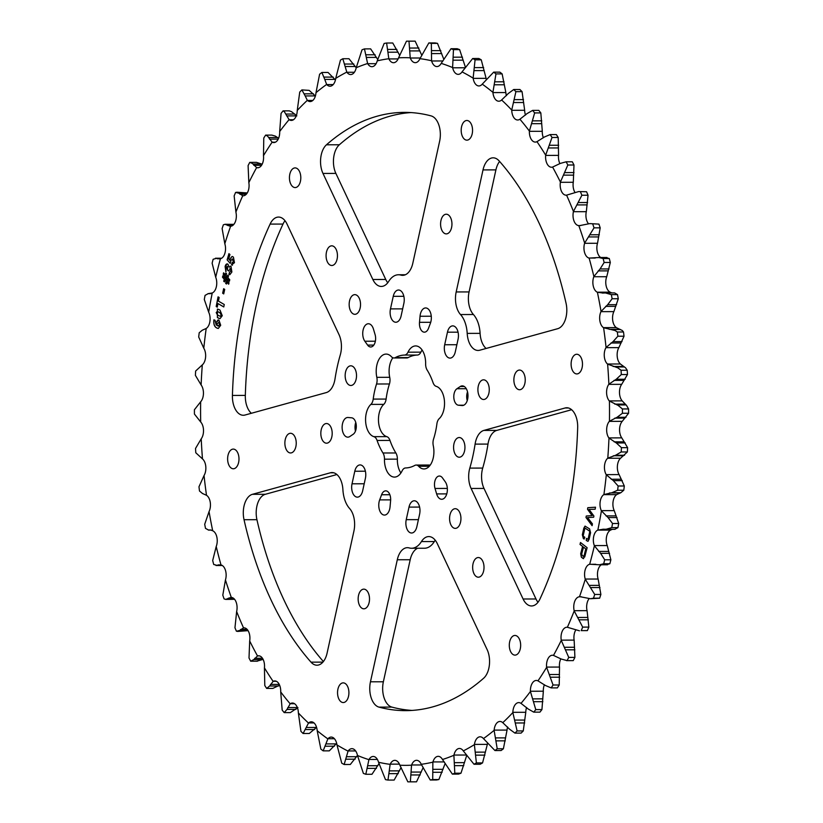 <?xml version="1.0" encoding="UTF-8"?>
<svg xmlns="http://www.w3.org/2000/svg" width="823" height="823" viewBox="0 0 823 823"><rect width="100%" height="100%" fill="white"/><g stroke="black" fill="none" stroke-linecap="round" stroke-linejoin="round"><path stroke-width="1.23" d="M326.464 144.797A299.13 172.851 -90.1 0 1 404.494 112.381A299.13 172.851 -90.1 0 1 431.118 115.899A18.816 10.874 89.9 0 1 433.34 116.917A18.816 10.874 89.9 0 1 439.636 141.217L412.807 263.257A18.816 10.874 89.9 0 1 402.684 275.345A18.816 10.874 89.9 0 1 400.894 275.098A25.091 14.495 -90.1 0 0 398.507 274.759A25.091 14.495 -90.1 0 0 388.682 281.435A18.816 10.874 -90.1 0 1 381.306 286.445A18.816 10.874 -90.1 0 1 372.85 279.491L322.976 173.427A18.816 10.874 89.9 0 1 326.464 144.797L339.364 144.766A18.816 10.874 -90.1 0 0 335.877 173.406L322.976 173.427M285.005 220.718A18.816 10.874 -90.1 0 0 282.999 224.072L270.098 224.093A18.816 10.874 89.9 0 1 278.555 217.066A18.816 10.874 89.9 0 1 282.454 218.311A18.816 10.874 89.9 0 1 287.011 224.021L338.994 334.57A18.816 10.874 89.9 0 1 340.28 354.919A125.446 72.496 -90.1 0 0 335.012 378.909A18.816 10.874 89.9 0 1 326.237 392.602L245.017 415.029A18.816 10.874 89.9 0 1 243.32 415.265A18.816 10.874 89.9 0 1 232.425 395.441L245.326 395.41A18.816 10.874 -90.1 0 0 251.365 413.28M483.008 169.908A18.816 10.874 89.9 0 1 493.131 157.821A18.816 10.874 89.9 0 1 497.041 159.065A18.816 10.874 89.9 0 1 499.088 160.866A299.13 172.851 -90.1 0 1 566.07 303.317A18.816 10.874 89.9 0 1 557.675 328.706L479.758 350.217A18.816 10.874 89.9 0 1 478.06 350.454A18.816 10.874 89.9 0 1 467.197 333.387A25.091 14.495 -90.1 0 0 460.52 314.551A18.816 10.874 89.9 0 1 456.179 291.949L483.008 169.908L495.909 169.888A18.816 10.874 -90.1 0 1 499.602 161.452M469.82 468.102L482.72 468.081A18.816 10.874 -90.1 0 0 484.006 488.43L471.106 488.451A18.816 10.874 89.9 0 1 469.82 468.102A125.446 72.496 -90.1 0 0 475.097 444.111A18.816 10.874 89.9 0 1 483.862 430.419L565.082 407.992A18.816 10.874 89.9 0 1 566.78 407.755A18.816 10.874 89.9 0 1 570.678 409A18.816 10.874 89.9 0 1 577.674 427.59A299.13 172.851 -90.1 0 1 540.001 598.928A18.816 10.874 89.9 0 1 531.545 605.965A18.816 10.874 89.9 0 1 523.089 599L535.989 598.979A18.816 10.874 -90.1 0 0 537.995 602.282M516.998 636.107A9.835 5.679 89.9 0 1 520.568 647.073A9.835 5.679 89.9 0 1 514.992 655.118A9.835 5.679 89.9 0 1 512.955 654.47A9.835 5.679 89.9 0 1 509.386 643.504A9.835 5.679 89.9 0 1 514.961 635.449A9.835 5.679 89.9 0 1 516.998 636.107M345.249 683.522A9.835 5.679 89.9 0 1 348.818 694.489A9.835 5.679 89.9 0 1 343.242 702.544A9.835 5.679 89.9 0 1 341.206 701.896A9.835 5.679 89.9 0 1 337.636 690.929A9.835 5.679 89.9 0 1 343.212 682.874A9.835 5.679 89.9 0 1 345.249 683.522M365.854 589.793A9.835 5.679 89.9 0 1 369.424 600.759A9.835 5.679 89.9 0 1 363.848 608.814A9.835 5.679 89.9 0 1 361.811 608.156A9.835 5.679 89.9 0 1 358.242 597.189A9.835 5.679 89.9 0 1 363.817 589.145A9.835 5.679 89.9 0 1 365.854 589.793M235.316 449.749A9.835 5.679 89.9 0 1 238.896 460.715A9.835 5.679 89.9 0 1 233.321 468.771A9.835 5.679 89.9 0 1 231.284 468.112A9.835 5.679 89.9 0 1 227.714 457.146A9.835 5.679 89.9 0 1 233.279 449.101A9.835 5.679 89.9 0 1 235.316 449.749M333.747 472.793L330.342 472.803A18.816 10.874 89.9 0 1 332.05 472.567A18.816 10.874 89.9 0 1 335.949 473.811A18.816 10.874 89.9 0 1 342.903 489.644A25.091 14.495 89.9 0 0 349.58 508.48A18.816 10.874 89.9 0 1 353.921 531.072L327.091 653.112A18.816 10.874 89.9 0 1 316.968 665.21A18.816 10.874 89.9 0 1 311.012 662.155A299.13 172.851 89.9 0 1 244.03 519.704A18.816 10.874 89.9 0 1 252.424 494.314L265.325 494.294A18.816 10.874 -90.1 0 0 256.93 519.683L244.03 519.704M378.981 707.122A299.13 172.851 89.9 0 0 405.605 710.64A299.13 172.851 89.9 0 0 483.636 678.234A18.816 10.874 89.9 0 0 487.123 649.594L437.25 543.53A18.816 10.874 -90.1 0 0 432.692 537.82A18.816 10.874 -90.1 0 0 428.793 536.575A18.816 10.874 -90.1 0 0 421.417 541.585A25.091 14.495 89.9 0 1 411.593 548.262A25.091 14.495 89.9 0 1 409.206 547.933A18.816 10.874 89.9 0 0 407.416 547.676A18.816 10.874 89.9 0 0 397.293 559.763L370.463 681.804L383.364 681.783A18.816 10.874 -90.1 0 0 391.882 707.101L378.981 707.122A18.816 10.874 89.9 0 1 370.463 681.804M435.244 540.227A18.816 10.874 -90.1 0 0 434.318 541.565A25.091 14.495 89.9 0 1 424.493 548.241L411.593 548.262M480.354 558.179A9.835 5.679 89.9 0 1 483.924 569.146A9.835 5.679 89.9 0 1 478.348 577.201A9.835 5.679 89.9 0 1 476.311 576.553A9.835 5.679 89.9 0 1 472.741 565.576A9.835 5.679 89.9 0 1 478.317 557.531A9.835 5.679 89.9 0 1 480.354 558.179M292.566 433.937A9.835 5.679 89.9 0 1 296.146 444.904A9.835 5.679 89.9 0 1 290.57 452.959A9.835 5.679 89.9 0 1 288.534 452.311A9.835 5.679 89.9 0 1 284.964 441.344A9.835 5.679 89.9 0 1 290.529 433.289A9.835 5.679 89.9 0 1 292.566 433.937M574.783 373.282A9.835 5.679 -90.1 0 0 576.82 373.93A9.835 5.679 -90.1 0 0 582.396 365.875A9.835 5.679 -90.1 0 0 578.816 354.908A9.835 5.679 -90.1 0 0 576.779 354.26A9.835 5.679 -90.1 0 0 571.203 362.315A9.835 5.679 -90.1 0 0 574.783 373.282M464.851 139.499A9.835 5.679 -90.1 0 0 466.898 140.157A9.835 5.679 -90.1 0 0 472.464 132.102A9.835 5.679 -90.1 0 0 468.894 121.135A9.835 5.679 -90.1 0 0 466.857 120.487A9.835 5.679 -90.1 0 0 461.281 128.532A9.835 5.679 -90.1 0 0 464.851 139.499M444.245 233.238A9.835 5.679 -90.1 0 0 446.282 233.886A9.835 5.679 -90.1 0 0 451.858 225.831A9.835 5.679 -90.1 0 0 448.288 214.865A9.835 5.679 -90.1 0 0 446.251 214.217A9.835 5.679 -90.1 0 0 440.675 222.272A9.835 5.679 -90.1 0 0 444.245 233.238M293.111 186.924A9.835 5.679 -90.1 0 0 295.148 187.572A9.835 5.679 -90.1 0 0 300.714 179.517A9.835 5.679 -90.1 0 0 297.144 168.55A9.835 5.679 -90.1 0 0 295.107 167.902A9.835 5.679 -90.1 0 0 289.531 175.957A9.835 5.679 -90.1 0 0 293.111 186.924M517.533 389.084A9.835 5.679 -90.1 0 0 519.57 389.732A9.835 5.679 -90.1 0 0 525.146 381.677A9.835 5.679 -90.1 0 0 521.566 370.71A9.835 5.679 -90.1 0 0 519.529 370.062A9.835 5.679 -90.1 0 0 513.964 378.117A9.835 5.679 -90.1 0 0 517.533 389.084M329.745 264.852A9.835 5.679 -90.1 0 0 331.782 265.5A9.835 5.679 -90.1 0 0 337.358 257.445A9.835 5.679 -90.1 0 0 333.788 246.478A9.835 5.679 -90.1 0 0 331.751 245.83A9.835 5.679 -90.1 0 0 326.175 253.875A9.835 5.679 -90.1 0 0 329.745 264.852M395.287 357.614A56.448 32.622 -90.1 0 1 404.505 355.063A7.983 4.609 -90.1 0 0 407.992 352.182A17.252 9.969 -90.1 0 1 415.646 345.927A17.252 9.969 -90.1 0 1 425.635 363.859A7.983 4.609 -90.1 0 0 427.127 370.031A56.448 32.622 -90.1 0 1 433.021 382.582A7.983 4.609 -90.1 0 0 435.336 385.946A7.983 4.609 -90.1 0 0 436.221 386.357A17.252 9.969 -90.1 0 1 444.41 400.647A17.252 9.969 -90.1 0 1 439.235 418.629A7.983 4.609 -90.1 0 0 436.89 423.927A56.448 32.622 -90.1 0 1 433.567 439.029A7.983 4.609 -90.1 0 0 433.279 445.685A17.252 9.969 -90.1 0 1 423.979 468.945A17.252 9.969 -90.1 0 1 420.399 467.803A17.252 9.969 -90.1 0 1 418.65 466.281A7.983 4.609 -90.1 0 0 416.181 465.057A7.983 4.609 -90.1 0 0 414.813 465.417A56.448 32.622 -90.1 0 1 405.595 467.958A7.983 4.609 -90.1 0 0 402.118 470.849A17.252 9.969 -90.1 0 1 394.454 477.093A17.252 9.969 -90.1 0 1 390.884 475.951A17.252 9.969 -90.1 0 1 384.464 459.172A7.983 4.609 -90.1 0 0 382.973 452.989A56.448 32.622 -90.1 0 1 377.078 440.449A7.983 4.609 -90.1 0 0 373.889 436.663A17.252 9.969 -90.1 0 1 371.986 435.768A17.252 9.969 -90.1 0 1 365.587 420.687A17.252 9.969 -90.1 0 1 370.875 404.402A7.983 4.609 -90.1 0 0 373.21 399.093A56.448 32.622 -90.1 0 1 376.533 384.002A7.983 4.609 -90.1 0 0 376.821 377.335A17.252 9.969 -90.1 0 1 386.121 354.085A17.252 9.969 -90.1 0 1 391.46 356.74A7.983 4.609 -90.1 0 0 392.273 357.449A7.983 4.609 -90.1 0 0 393.919 357.974A7.983 4.609 -90.1 0 0 395.287 357.614L408.187 357.583A7.983 4.609 89.9 0 1 406.819 357.943L393.919 357.974M400.894 472.978A17.252 9.969 89.9 0 1 397.365 459.141A7.983 4.609 89.9 0 0 395.873 452.969A56.448 32.622 89.9 0 1 389.979 440.418A7.983 4.609 89.9 0 0 386.779 436.643A17.252 9.969 89.9 0 1 384.886 435.748A17.252 9.969 89.9 0 1 378.477 420.666A17.252 9.969 89.9 0 1 383.765 404.371A7.983 4.609 89.9 0 0 386.11 399.073A56.448 32.622 89.9 0 1 389.433 383.971A7.983 4.609 89.9 0 0 389.721 377.315A17.252 9.969 89.9 0 1 392.869 357.758M324.488 442.548A9.835 5.679 -90.1 0 0 326.525 443.196A9.835 5.679 -90.1 0 0 332.101 435.141A9.835 5.679 -90.1 0 0 328.531 424.174A9.835 5.679 -90.1 0 0 326.494 423.526A9.835 5.679 -90.1 0 0 320.919 431.581A9.835 5.679 -90.1 0 0 324.488 442.548M453.236 527.728A9.835 5.679 -90.1 0 0 455.273 528.376A9.835 5.679 -90.1 0 0 460.849 520.321A9.835 5.679 -90.1 0 0 457.279 509.355A9.835 5.679 -90.1 0 0 455.232 508.707A9.835 5.679 -90.1 0 0 449.667 516.762A9.835 5.679 -90.1 0 0 453.236 527.728M441.159 476.599A8.528 4.928 -90.1 0 0 439.389 476.033A8.528 4.928 -90.1 0 0 435.017 488.451L436.632 493.913A9.835 5.679 89.9 0 0 441.714 499.273A9.835 5.679 89.9 0 0 447.054 492.71A9.835 5.679 89.9 0 0 445.253 481.784L442.496 477.926A8.528 4.928 -90.1 0 0 441.159 476.599M409 507.102A9.835 5.679 89.9 0 1 414.288 500.785A9.835 5.679 89.9 0 1 416.325 501.433A9.835 5.679 89.9 0 1 419.617 514.128L416.86 526.689A9.835 5.679 -90.1 0 1 411.562 533.006A9.835 5.679 -90.1 0 1 406.233 519.663L409 507.102L419.607 507.081M387.479 491.413A8.528 4.928 -90.1 0 0 385.72 490.858A8.528 4.928 -90.1 0 0 381.584 494.746L379.67 499.89A9.835 5.679 89.9 0 0 379.454 509.941A9.835 5.679 89.9 0 0 384.464 515.075A9.835 5.679 89.9 0 0 390.061 506.773L390.606 500.713A8.528 4.928 -90.1 0 0 387.479 491.413M354.785 471.24A9.835 5.679 89.9 0 1 360.083 464.923A9.835 5.679 89.9 0 1 362.12 465.571A9.835 5.679 89.9 0 1 365.412 478.266L362.655 490.827A9.835 5.679 -90.1 0 1 357.357 497.143A9.835 5.679 -90.1 0 1 352.028 483.801L354.785 471.24L365.402 471.219M353.129 418.362A8.528 4.928 -90.1 0 0 351.627 417.806L348.078 417.498A9.835 5.679 89.9 0 0 347.779 417.487A9.835 5.679 89.9 0 0 342.121 427.332A9.835 5.679 89.9 0 0 347.82 437.157A9.835 5.679 89.9 0 0 349.857 436.499L353.16 434.287A8.528 4.928 -90.1 0 0 356.308 426.324A8.528 4.928 -90.1 0 0 353.129 418.362M356.863 295.292A9.835 5.679 89.9 0 1 360.443 306.269A9.835 5.679 89.9 0 1 354.867 314.314A9.835 5.679 89.9 0 1 352.83 313.666A9.835 5.679 89.9 0 1 349.25 302.699A9.835 5.679 89.9 0 1 354.826 294.644A9.835 5.679 89.9 0 1 356.863 295.292M485.611 380.473A9.835 5.679 89.9 0 1 489.181 391.439A9.835 5.679 89.9 0 1 483.605 399.494A9.835 5.679 89.9 0 1 481.568 398.846A9.835 5.679 89.9 0 1 477.998 387.88A9.835 5.679 89.9 0 1 483.574 379.825A9.835 5.679 89.9 0 1 485.611 380.473M420.039 316.258A9.835 5.679 89.9 0 1 425.645 307.946A9.835 5.679 89.9 0 1 427.682 308.594A9.835 5.679 89.9 0 1 430.439 323.13L428.516 328.274A8.528 4.928 89.9 0 1 424.39 332.173A8.528 4.928 89.9 0 1 419.504 322.318L420.039 316.258L431.273 316.227M393.24 296.331A9.835 5.679 89.9 0 1 398.538 290.015A9.835 5.679 89.9 0 1 400.575 290.663A9.835 5.679 89.9 0 1 403.867 303.368L401.11 315.919A9.835 5.679 89.9 0 1 395.812 322.246A9.835 5.679 89.9 0 1 390.483 308.892L393.24 296.331L403.856 296.311M447.455 332.194A9.835 5.679 89.9 0 1 452.743 325.877A9.835 5.679 89.9 0 1 454.78 326.525A9.835 5.679 89.9 0 1 458.072 339.23L455.314 351.781A9.835 5.679 89.9 0 1 450.016 358.108A9.835 5.679 89.9 0 1 444.687 344.755L447.455 332.194L458.061 332.183M460.242 386.532A9.835 5.679 89.9 0 1 462.279 385.874A9.835 5.679 89.9 0 1 464.316 386.522A9.835 5.679 89.9 0 1 467.896 397.488A9.835 5.679 89.9 0 1 462.32 405.544A9.835 5.679 89.9 0 1 462.022 405.523L458.483 405.214A8.528 4.928 89.9 0 1 453.854 398.034A8.528 4.928 89.9 0 1 456.94 388.734L460.242 386.532L464.316 386.522M364.846 341.236A9.835 5.679 89.9 0 1 363.046 330.311A9.835 5.679 89.9 0 1 368.395 323.748A9.835 5.679 89.9 0 1 370.432 324.406A9.835 5.679 89.9 0 1 373.467 329.118L375.082 334.58A8.528 4.928 89.9 0 1 370.71 346.987A8.528 4.928 89.9 0 1 367.614 345.094L364.846 341.236L375.37 341.216M352.861 366.461A9.835 5.679 89.9 0 1 356.431 377.428A9.835 5.679 89.9 0 1 350.865 385.483A9.835 5.679 89.9 0 1 348.818 384.835A9.835 5.679 89.9 0 1 345.249 373.868A9.835 5.679 89.9 0 1 350.824 365.813A9.835 5.679 89.9 0 1 352.861 366.461M461.281 438.186A9.835 5.679 89.9 0 1 464.851 449.163A9.835 5.679 89.9 0 1 459.275 457.207A9.835 5.679 89.9 0 1 457.238 456.559A9.835 5.679 89.9 0 1 453.668 445.593A9.835 5.679 89.9 0 1 459.244 437.538A9.835 5.679 89.9 0 1 461.281 438.186M200.647 401.799L194.413 409.741A370.35 214.011 -90.1 0 0 194.423 414.062L200.689 421.983A353.839 204.464 -90.1 0 1 200.647 401.799A26.285 15.184 -90.1 0 0 200.771 401.665A10.236 5.915 -90.1 0 0 201.244 385.123A26.285 15.184 -90.1 0 0 201.121 384.958A353.839 204.464 -90.1 0 1 202.304 364.877A26.285 15.184 -90.1 0 0 202.437 364.764A10.236 5.915 -90.1 0 0 203.909 348.407A26.285 15.184 -90.1 0 0 203.795 348.222A353.839 204.464 -90.1 0 1 206.192 328.47A26.285 15.184 -90.1 0 0 206.326 328.377A10.236 5.915 -90.1 0 0 208.775 312.38A26.285 15.184 -90.1 0 0 208.682 312.174A353.839 204.464 -90.1 0 1 212.252 292.978A26.285 15.184 -90.1 0 0 212.396 292.906A10.236 5.915 -90.1 0 0 215.791 277.444A26.285 15.184 -90.1 0 0 215.708 277.228A353.839 204.464 -90.1 0 1 220.42 258.772A26.285 15.184 -90.1 0 0 220.564 258.731A10.236 5.915 -90.1 0 0 224.885 243.968A26.285 15.184 -90.1 0 0 224.823 243.742A353.839 204.464 -90.1 0 1 230.615 226.253A26.285 15.184 -90.1 0 0 230.769 226.232A10.236 5.915 -90.1 0 0 235.954 212.334A26.285 15.184 -90.1 0 0 235.903 212.097A353.839 204.464 -90.1 0 1 242.723 195.751A26.285 15.184 -90.1 0 0 242.878 195.771A10.236 5.915 -90.1 0 0 243.186 195.781A10.236 5.915 -90.1 0 0 248.875 182.881A26.285 15.184 -90.1 0 0 248.834 182.634A353.839 204.464 -90.1 0 1 256.611 167.614A26.285 15.184 -90.1 0 0 256.755 167.655A10.236 5.915 -90.1 0 0 257.681 167.789A10.236 5.915 -90.1 0 0 263.504 155.938A26.285 15.184 -90.1 0 0 263.483 155.681A353.839 204.464 -90.1 0 1 272.125 142.163A26.285 15.184 -90.1 0 0 272.269 142.225A10.236 5.915 -90.1 0 0 273.802 142.574A10.236 5.915 -90.1 0 0 279.686 131.793A26.285 15.184 -90.1 0 0 279.676 131.536A353.839 204.464 -90.1 0 1 289.089 119.654A26.285 15.184 -90.1 0 0 289.233 119.747A10.236 5.915 -90.1 0 0 291.352 120.415A10.236 5.915 -90.1 0 0 297.237 110.704A26.285 15.184 -90.1 0 0 297.247 110.447A353.839 204.464 -90.1 0 1 307.329 100.334A26.285 15.184 -90.1 0 0 307.463 100.457A10.236 5.915 -90.1 0 0 310.148 101.568A10.236 5.915 -90.1 0 0 315.97 92.917A26.285 15.184 -90.1 0 0 316.001 92.67A353.839 204.464 -90.1 0 1 326.638 84.44A26.285 15.184 -90.1 0 0 326.762 84.574A10.236 5.915 -90.1 0 0 329.992 86.22A10.236 5.915 -90.1 0 0 335.691 78.627A26.285 15.184 -90.1 0 0 335.722 78.37A353.839 204.464 -90.1 0 1 346.802 72.115A26.285 15.184 -90.1 0 0 346.925 72.28A10.236 5.915 -90.1 0 0 350.649 74.554A10.236 5.915 -90.1 0 0 356.164 67.98A26.285 15.184 -90.1 0 0 356.215 67.733A353.839 204.464 -90.1 0 1 367.614 63.515A26.285 15.184 -90.1 0 0 367.716 63.7A10.236 5.915 -90.1 0 0 371.903 66.694A10.236 5.915 -90.1 0 0 377.171 61.087A26.285 15.184 -90.1 0 0 377.232 60.861A353.839 204.464 -90.1 0 1 388.826 58.731A26.285 15.184 -90.1 0 0 388.919 58.927A10.236 5.915 -90.1 0 0 393.528 62.713A10.236 5.915 -90.1 0 0 398.476 58.042A26.285 15.184 -90.1 0 0 398.558 57.826A353.839 204.464 -90.1 0 1 410.224 57.805A26.285 15.184 -90.1 0 0 410.307 58.022A10.236 5.915 -90.1 0 0 415.276 62.671A10.236 5.915 -90.1 0 0 419.864 58.875A26.285 15.184 -90.1 0 0 419.956 58.67A353.839 204.464 -90.1 0 1 431.561 60.758A26.285 15.184 -90.1 0 0 431.633 60.984A10.236 5.915 -90.1 0 0 436.91 66.57A10.236 5.915 -90.1 0 0 441.087 63.566A26.285 15.184 -90.1 0 0 441.19 63.381A353.839 204.464 -90.1 0 1 452.609 67.558A26.285 15.184 -90.1 0 0 452.66 67.795A10.236 5.915 -90.1 0 0 458.195 74.358A10.236 5.915 -90.1 0 0 461.919 72.064A26.285 15.184 -90.1 0 0 462.032 71.899A353.839 204.464 -90.1 0 1 473.132 78.123A26.285 15.184 -90.1 0 0 473.174 78.37A10.236 5.915 -90.1 0 0 478.904 85.942A10.236 5.915 -90.1 0 0 482.124 84.285A26.285 15.184 -90.1 0 0 482.247 84.141A353.839 204.464 -90.1 0 1 492.915 92.341A26.285 15.184 -90.1 0 0 492.936 92.588A10.236 5.915 -90.1 0 0 498.8 101.219A10.236 5.915 -90.1 0 0 501.485 100.097A26.285 15.184 -90.1 0 0 501.608 99.974A353.839 204.464 -90.1 0 1 511.731 110.045A26.285 15.184 -90.1 0 0 511.741 110.303A10.236 5.915 -90.1 0 0 517.667 119.993A10.236 5.915 -90.1 0 0 519.786 119.314A26.285 15.184 -90.1 0 0 519.92 119.222A353.839 204.464 -90.1 0 1 529.384 131.063A26.285 15.184 -90.1 0 0 529.374 131.32A10.236 5.915 -90.1 0 0 535.3 142.081A10.236 5.915 -90.1 0 0 536.833 141.731A26.285 15.184 -90.1 0 0 536.977 141.669A353.839 204.464 -90.1 0 1 545.67 155.156A26.285 15.184 -90.1 0 0 545.649 155.413A10.236 5.915 -90.1 0 0 551.513 167.234A10.236 5.915 -90.1 0 0 552.439 167.11A26.285 15.184 -90.1 0 0 552.583 167.069A353.839 204.464 -90.1 0 1 560.412 182.058A26.285 15.184 -90.1 0 0 560.37 182.305A10.236 5.915 -90.1 0 0 566.111 195.174A10.236 5.915 -90.1 0 0 566.419 195.164A26.285 15.184 -90.1 0 0 566.574 195.144A353.839 204.464 -90.1 0 1 573.456 211.47A26.285 15.184 -90.1 0 0 573.405 211.706A10.236 5.915 -90.1 0 0 578.641 225.584A26.285 15.184 -90.1 0 0 578.795 225.595A353.839 204.464 -90.1 0 1 584.659 243.073A26.285 15.184 -90.1 0 0 584.587 243.299A10.236 5.915 -90.1 0 0 588.959 258.052A26.285 15.184 -90.1 0 0 589.114 258.083A353.839 204.464 -90.1 0 1 593.887 276.518A26.285 15.184 -90.1 0 0 593.805 276.734A10.236 5.915 -90.1 0 0 597.261 292.196A26.285 15.184 -90.1 0 0 597.405 292.258A353.839 204.464 -90.1 0 1 601.047 311.444A26.285 15.184 -90.1 0 0 600.955 311.65A10.236 5.915 -90.1 0 0 603.465 327.636A26.285 15.184 -90.1 0 0 603.598 327.729A353.839 204.464 -90.1 0 1 606.067 347.471A26.285 15.184 -90.1 0 0 605.954 347.656A10.236 5.915 -90.1 0 0 607.487 364.013A26.285 15.184 -90.1 0 0 607.621 364.126A353.839 204.464 -90.1 0 1 608.876 384.197A26.285 15.184 -90.1 0 0 608.763 384.362A10.236 5.915 -90.1 0 0 609.287 400.904A26.285 15.184 -90.1 0 0 609.421 401.038A353.839 204.464 -90.1 0 1 609.452 421.222A26.285 15.184 -90.1 0 0 609.329 421.366A10.236 5.915 -90.1 0 0 608.855 437.908A26.285 15.184 -90.1 0 0 608.979 438.062A353.839 204.464 -90.1 0 1 607.796 458.144A26.285 15.184 -90.1 0 0 607.662 458.257A10.236 5.915 -90.1 0 0 606.191 474.624A26.285 15.184 -90.1 0 0 606.304 474.799A353.839 204.464 -90.1 0 1 603.917 494.551A26.285 15.184 -90.1 0 0 603.773 494.644A10.236 5.915 -90.1 0 0 601.325 510.651A26.285 15.184 -90.1 0 0 601.418 510.846A353.839 204.464 -90.1 0 1 597.848 530.053A26.285 15.184 -90.1 0 0 597.704 530.115A10.236 5.915 -90.1 0 0 594.309 545.587A26.285 15.184 -90.1 0 0 594.391 545.803A353.839 204.464 -90.1 0 1 589.68 564.249A26.285 15.184 -90.1 0 0 589.535 564.29A10.236 5.915 -90.1 0 0 585.215 579.053A26.285 15.184 -90.1 0 0 585.287 579.279A353.839 204.464 -90.1 0 1 579.485 596.778A26.285 15.184 -90.1 0 0 579.33 596.788A10.236 5.915 -90.1 0 0 574.145 610.687A26.285 15.184 -90.1 0 0 574.207 610.933A353.839 204.464 -90.1 0 1 567.376 627.27A26.285 15.184 -90.1 0 0 567.232 627.26A10.236 5.915 -90.1 0 0 566.913 627.249A10.236 5.915 -90.1 0 0 561.224 640.14A26.285 15.184 -90.1 0 0 561.265 640.387A353.839 204.464 -90.1 0 1 553.488 655.406A26.285 15.184 -90.1 0 0 553.344 655.365A10.236 5.915 -90.1 0 0 552.418 655.242A10.236 5.915 -90.1 0 0 546.595 667.093A26.285 15.184 -90.1 0 0 546.626 667.34A353.839 204.464 -90.1 0 1 537.975 680.868A26.285 15.184 -90.1 0 0 537.841 680.796A10.236 5.915 -90.1 0 0 536.308 680.456A10.236 5.915 -90.1 0 0 530.413 691.238A26.285 15.184 -90.1 0 0 530.424 691.495A353.839 204.464 -90.1 0 1 521.01 703.377A26.285 15.184 -90.1 0 0 520.877 703.284A10.236 5.915 -90.1 0 0 518.747 702.605A10.236 5.915 -90.1 0 0 512.863 712.317A26.285 15.184 -90.1 0 0 512.852 712.574A353.839 204.464 -90.1 0 1 502.771 722.687A26.285 15.184 -90.1 0 0 502.637 722.573A10.236 5.915 -90.1 0 0 502.071 722.131A10.236 5.915 -90.1 0 0 499.952 721.462A10.236 5.915 -90.1 0 0 494.129 730.104A26.285 15.184 -90.1 0 0 494.109 730.361A353.839 204.464 -90.1 0 1 483.461 738.591A26.285 15.184 -90.1 0 0 483.338 738.447A10.236 5.915 -90.1 0 0 482.237 737.48A10.236 5.915 -90.1 0 0 480.118 736.801A10.236 5.915 -90.1 0 0 474.418 744.404A26.285 15.184 -90.1 0 0 474.377 744.65A353.839 204.464 -90.1 0 1 463.298 750.905A26.285 15.184 -90.1 0 0 463.184 750.741A10.236 5.915 -90.1 0 0 461.569 749.146A10.236 5.915 -90.1 0 0 459.45 748.467A10.236 5.915 -90.1 0 0 453.946 755.051A26.285 15.184 -90.1 0 0 453.895 755.288A353.839 204.464 -90.1 0 1 442.486 759.506A26.285 15.184 -90.1 0 0 442.383 759.32A10.236 5.915 -90.1 0 0 440.315 757.016A10.236 5.915 -90.1 0 0 438.196 756.337A10.236 5.915 -90.1 0 0 432.939 761.933A26.285 15.184 -90.1 0 0 432.867 762.16A353.839 204.464 -90.1 0 1 421.273 764.3A26.285 15.184 -90.1 0 0 421.181 764.094A10.236 5.915 -90.1 0 0 418.691 760.987A10.236 5.915 -90.1 0 0 416.572 760.308A10.236 5.915 -90.1 0 0 411.623 764.979A26.285 15.184 -90.1 0 0 411.541 765.195A353.839 204.464 -90.1 0 1 399.875 765.215A26.285 15.184 -90.1 0 0 399.793 764.999A10.236 5.915 -90.1 0 0 396.943 761.028A10.236 5.915 -90.1 0 0 394.824 760.349A10.236 5.915 -90.1 0 0 390.236 764.155A26.285 15.184 -90.1 0 0 390.143 764.351A353.839 204.464 -90.1 0 1 378.539 762.263A26.285 15.184 -90.1 0 0 378.477 762.036A10.236 5.915 -90.1 0 0 375.309 757.129A10.236 5.915 -90.1 0 0 373.189 756.46A10.236 5.915 -90.1 0 0 369.013 759.464A26.285 15.184 -90.1 0 0 368.91 759.65A353.839 204.464 -90.1 0 1 357.491 755.473A26.285 15.184 -90.1 0 0 357.439 755.226A10.236 5.915 -90.1 0 0 354.024 749.352A10.236 5.915 -90.1 0 0 351.905 748.673A10.236 5.915 -90.1 0 0 348.191 750.957A26.285 15.184 -90.1 0 0 348.067 751.121A353.839 204.464 -90.1 0 1 336.967 744.908A26.285 15.184 -90.1 0 0 336.926 744.661A10.236 5.915 -90.1 0 0 333.325 737.758A10.236 5.915 -90.1 0 0 331.196 737.079A10.236 5.915 -90.1 0 0 327.986 738.735A26.285 15.184 -90.1 0 0 327.863 738.879A353.839 204.464 -90.1 0 1 317.184 730.69A26.285 15.184 -90.1 0 0 317.164 730.433A10.236 5.915 -90.1 0 0 313.429 722.481A10.236 5.915 -90.1 0 0 311.3 721.812A10.236 5.915 -90.1 0 0 308.625 722.933A26.285 15.184 -90.1 0 0 308.491 723.047A353.839 204.464 -90.1 0 1 298.368 712.975A26.285 15.184 -90.1 0 0 298.358 712.718A10.236 5.915 -90.1 0 0 294.552 703.706A10.236 5.915 -90.1 0 0 292.432 703.027A10.236 5.915 -90.1 0 0 290.313 703.716A26.285 15.184 -90.1 0 0 290.18 703.809A353.839 204.464 -90.1 0 1 280.715 691.958A26.285 15.184 -90.1 0 0 280.725 691.701A10.236 5.915 -90.1 0 0 276.919 681.619A10.236 5.915 -90.1 0 0 274.8 680.94A10.236 5.915 -90.1 0 0 273.267 681.29A26.285 15.184 -90.1 0 0 273.123 681.362A353.839 204.464 -90.1 0 1 264.43 667.865A26.285 15.184 -90.1 0 0 264.461 667.618A10.236 5.915 -90.1 0 0 260.716 656.466A10.236 5.915 -90.1 0 0 258.597 655.787A10.236 5.915 -90.1 0 0 257.671 655.91A26.285 15.184 -90.1 0 0 257.517 655.952A353.839 204.464 -90.1 0 1 249.688 640.973A26.285 15.184 -90.1 0 0 249.729 640.726A10.236 5.915 -90.1 0 0 246.108 628.525A10.236 5.915 -90.1 0 0 243.989 627.846A10.236 5.915 -90.1 0 0 243.68 627.856A26.285 15.184 -90.1 0 0 243.526 627.877A353.839 204.464 -90.1 0 1 236.643 611.561A26.285 15.184 -90.1 0 0 236.695 611.314A10.236 5.915 -90.1 0 0 233.269 598.095A10.236 5.915 -90.1 0 0 231.458 597.436A26.285 15.184 -90.1 0 0 231.314 597.426A353.839 204.464 -90.1 0 1 225.44 579.958A26.285 15.184 -90.1 0 0 225.512 579.721A10.236 5.915 -90.1 0 0 222.333 565.524A10.236 5.915 -90.1 0 0 221.14 564.979A26.285 15.184 -90.1 0 0 220.996 564.938A353.839 204.464 -90.1 0 1 216.212 546.503A26.285 15.184 -90.1 0 0 216.295 546.287A10.236 5.915 -90.1 0 0 213.424 531.164A10.236 5.915 -90.1 0 0 212.838 530.835A26.285 15.184 -90.1 0 0 212.694 530.763A353.839 204.464 -90.1 0 1 209.052 511.577A26.285 15.184 -90.1 0 0 209.145 511.381A10.236 5.915 -90.1 0 0 206.635 495.384A26.285 15.184 -90.1 0 0 206.501 495.292A353.839 204.464 -90.1 0 1 204.042 475.55A26.285 15.184 -90.1 0 0 204.145 475.375A10.236 5.915 -90.1 0 0 202.612 459.018A26.285 15.184 -90.1 0 0 202.479 458.895A353.839 204.464 -90.1 0 1 201.224 438.824A26.285 15.184 -90.1 0 0 201.337 438.669A10.236 5.915 -90.1 0 0 200.812 422.127A26.285 15.184 -90.1 0 0 200.689 421.983M201.224 438.824L195.524 448.463A370.35 214.011 -90.1 0 0 195.792 452.763L202.479 458.895M487.597 742.943A10.236 5.915 -90.1 0 0 487.309 744.373A26.285 15.184 -90.1 0 0 487.278 744.63L482.556 762.911L476.394 762.921L474.377 744.65M507.606 726.976A10.236 5.915 -90.1 0 0 507.03 730.083A26.285 15.184 -90.1 0 0 506.999 730.33L503.398 748.776L497.226 748.786L494.109 730.361M537.975 680.868L545.423 685.487L551.204 687.905A370.35 214.011 -90.1 0 0 553.056 685.003L546.626 667.34M553.488 655.406L561.183 659.017L567.078 660.622A370.35 214.011 -90.1 0 0 568.744 657.402L561.265 640.387M608.876 384.197L616.221 379.269L621.314 374.547L627.476 374.537L621.777 384.176A26.285 15.184 -90.1 0 0 621.663 384.331A10.236 5.915 -90.1 0 0 622.188 400.873A26.285 15.184 -90.1 0 0 622.311 401.017L626.498 405.369L628.577 408.938L622.414 408.949L618.094 405.389L609.421 401.038M606.067 347.471L613.073 341.596L617.867 336.237L624.029 336.216L618.958 347.45A26.285 15.184 -90.1 0 0 618.855 347.625A10.236 5.915 -90.1 0 0 620.388 363.982A26.285 15.184 -90.1 0 0 620.521 364.105L625.542 367.788L627.208 370.237L621.046 370.247L617.754 367.809L607.621 364.126M601.047 311.444L607.683 304.695L612.127 298.739L618.289 298.728L613.948 311.423A26.285 15.184 -90.1 0 0 613.855 311.619A10.236 5.915 -90.1 0 0 616.365 327.616A26.285 15.184 -90.1 0 0 616.499 327.708L622.332 330.527L623.505 331.988L617.332 332.008L615.141 330.537L603.598 327.729M605.45 292.947L614.627 292.916L617.507 294.624L611.345 294.634L605.45 292.947L602.405 293.081M301.897 89.902L309.17 90.386L315.291 95.91L305.179 95.931L301.897 89.902A370.35 214.011 -90.1 0 0 299.737 92.063L297.247 110.447M289.089 119.654L284.388 111.712L283.081 110.858L289.243 110.848L291.579 111.691L296.815 115.889M272.125 142.163L267.609 136.145L265.634 135.106L271.796 135.095L275.396 136.134L278.596 138.295M256.611 167.614L252.394 163.438L249.75 162.388L256.457 162.357L262.167 164.199M592.437 523.891L592.107 525.681L585.997 517.492L586.264 516.011L592.107 515.61L587.519 509.272L587.807 507.688L595.523 507.205L595.152 509.221L589.052 509.406L593.897 515.99L593.671 517.214L587.55 517.564L592.437 523.891M218.074 296.856L219.144 297.484L218.445 301.115L224.247 304.5L223.774 306.948L217.972 303.564L217.272 307.144L216.202 306.516L218.074 296.856M229.401 281.229L227.632 279.254L227.261 280.777L229.02 282.762L228.671 284.202L226.901 282.217L226.459 284.017L225.677 283.431L226.181 281.404L224.977 280.046L224.525 281.877L223.743 281.301L224.257 279.223L222.498 277.228L222.848 275.787L224.617 277.783L224.988 276.25L223.228 274.254L223.589 272.814L225.348 274.8L225.78 273.071L226.551 273.648L226.068 275.623L227.271 276.991L227.704 275.221L228.485 275.798L227.992 277.804L229.761 279.789L229.401 281.229M232.158 262.671L233.454 261.827L232.734 259.255L231.098 260.068L230.255 263.391L227.138 259.873L228.938 253.638L229.956 254.523L228.671 258.947L230.039 260.48L230.265 258.576L232.086 256.457L233.413 257.074L234.473 262.702L231.53 264.862L232.158 262.671L232.672 262.825M232.384 265.201L231.53 264.862L232.23 262.712L233.454 261.827M233.537 261.827L232.096 258.926M587.972 541.339L586.264 540.474L586.49 538.386L588.023 539.415L589.834 531.298L584.927 528.006L583.116 536.123L584.814 537.254L584.135 539.044L583.342 538.509L582.345 534.724L583.816 528.171L585.03 526.103L589.587 528.891L590.575 532.718L589.114 539.26L587.941 541.339M330.342 472.803L252.424 494.314M471.106 488.451L523.089 599M270.098 224.093A299.13 172.851 -90.1 0 0 232.425 395.441M583.6 558.663L581.336 557.181L580.678 553.766L582.581 546.441L580.009 544.425L580.503 542.511L587.128 547.686L584.721 556.924L582.807 558.333L583.558 558.663M228.629 270.921L227.662 270.15L227.426 266.508L226.15 267.341L225.903 271.744L225.111 266.57C225.708 264.245 226.685 263.473 228.033 264.245L228.989 267.125L231.026 266.457L231.87 272.032L229.802 274.717L228.938 274.368L229.545 272.115L230.862 271.148L230.419 268.699L228.609 270.983L227.58 270.15L227.004 266.313M227.107 263.864L228.033 264.245M230.245 266.138L231.026 266.457M229.627 272.115L230.944 271.148L229.915 268.473M223.65 288.708L224.7 289.408L223.712 293.924L222.652 293.225L223.65 288.708M218.723 309.448L220.008 310.117L222.272 315.713L220.019 318.635L217.395 317.596L217.395 309.078L218.723 309.448M213.857 320.116L215.019 320.229L216.233 325.116L216.048 322.431L218.939 320.116L220.698 325.28L218.27 328.459L216.737 327.976C214.422 326.782 213.466 324.159 213.857 320.116L214.001 319.756M218.033 319.9L218.939 320.116M336.895 474.532L265.325 494.294M323.398 661.548A299.13 172.851 89.9 0 1 256.93 519.683M417.6 548.252A18.816 10.874 -90.1 0 0 410.193 559.743L383.364 681.783M412.056 710.424A299.13 172.851 89.9 0 1 391.882 707.101M486.105 348.468A18.816 10.874 89.9 0 1 480.097 333.356A25.091 14.495 -90.1 0 0 473.42 314.52L460.52 314.551M456.179 291.949L469.079 291.928L495.909 169.888M469.079 291.928A18.816 10.874 -90.1 0 0 473.42 314.52M282.999 224.072A299.13 172.851 -90.1 0 0 245.326 395.41M452.609 67.558L453.463 49.627L459.625 49.617L465.509 67.527A26.285 15.184 -90.1 0 0 465.52 67.568M473.132 78.123L475.077 59.832L481.249 59.822L486.033 78.092A26.285 15.184 -90.1 0 0 486.074 78.339A10.236 5.915 -90.1 0 0 486.362 79.78M492.915 92.341L495.971 73.895L502.133 73.885L505.816 92.31A26.285 15.184 -90.1 0 0 505.836 92.567A10.236 5.915 -90.1 0 0 506.433 95.663M511.731 110.045L515.908 91.662L522.07 91.651L524.632 110.025A26.285 15.184 -90.1 0 0 524.642 110.282A10.236 5.915 -90.1 0 0 525.506 115.066M529.384 131.063L534.662 112.926L540.824 112.916L542.285 131.042A26.285 15.184 -90.1 0 0 542.275 131.299A10.236 5.915 -90.1 0 0 543.386 137.801M545.67 155.156L552.027 137.472L558.2 137.462L558.57 155.136A26.285 15.184 -90.1 0 0 558.539 155.382A10.236 5.915 -90.1 0 0 559.907 163.643M560.412 182.058L567.829 165.012L573.991 165.001L573.312 182.027A26.285 15.184 -90.1 0 0 573.271 182.274A10.236 5.915 -90.1 0 0 574.927 192.345M573.456 211.47L581.882 195.246L588.044 195.236L586.357 211.439A26.285 15.184 -90.1 0 0 586.305 211.686A10.236 5.915 -90.1 0 0 588.435 223.702M584.659 243.073L594.031 227.858L600.193 227.848L597.56 243.042A26.285 15.184 -90.1 0 0 597.488 243.279A10.236 5.915 -90.1 0 0 600.718 257.506M593.887 276.518L600.08 268.956L604.154 262.486L610.316 262.475L606.788 276.497A26.285 15.184 -90.1 0 0 606.705 276.713A10.236 5.915 -90.1 0 0 610.162 292.165A26.285 15.184 -90.1 0 0 610.306 292.237L611.849 292.926M609.452 421.222L617.065 417.292L622.425 413.269L628.587 413.259L622.353 421.201A26.285 15.184 -90.1 0 0 622.229 421.335A10.236 5.915 -90.1 0 0 621.756 437.877A26.285 15.184 -90.1 0 0 621.879 438.042L627.61 447.661L621.447 447.671L616.334 442.969L608.979 438.062M607.796 458.144L615.614 455.253L621.19 451.971L627.363 451.961L620.696 458.123A26.285 15.184 -90.1 0 0 620.563 458.236A10.236 5.915 -90.1 0 0 619.091 474.593A26.285 15.184 -90.1 0 0 619.205 474.778L624.307 485.992L618.145 486.002L613.341 480.653L606.304 474.799M603.917 494.551L611.87 492.74L617.631 490.23L623.793 490.22L620.82 492.72L616.808 494.53A26.285 15.184 -90.1 0 0 616.674 494.623A10.236 5.915 -90.1 0 0 614.225 510.62A26.285 15.184 -90.1 0 0 614.318 510.826L618.701 523.5L612.538 523.51L608.074 517.574L601.418 510.846M612.291 529.333L610.748 530.022A26.285 15.184 -90.1 0 0 610.604 530.094A10.236 5.915 -90.1 0 0 607.209 545.556A26.285 15.184 -90.1 0 0 607.292 545.772L610.872 559.784L604.71 559.794L600.615 553.334L594.391 545.803M601.294 564.784A10.236 5.915 -90.1 0 0 598.115 579.032A26.285 15.184 -90.1 0 0 598.177 579.258L600.883 594.443L594.72 594.453L585.287 579.279M589.134 598.64A10.236 5.915 -90.1 0 0 587.046 610.666A26.285 15.184 -90.1 0 0 587.097 610.903L588.846 627.105L582.684 627.116L574.207 610.933M575.75 630.048A10.236 5.915 -90.1 0 0 574.125 640.119A26.285 15.184 -90.1 0 0 574.166 640.366L574.907 657.392L568.744 657.402M560.833 658.801A10.236 5.915 -90.1 0 0 559.496 667.062A26.285 15.184 -90.1 0 0 559.517 667.319L559.218 684.993L553.056 685.003M544.404 684.705A10.236 5.915 -90.1 0 0 543.314 691.207A26.285 15.184 -90.1 0 0 543.324 691.464L541.935 709.601L535.773 709.611L530.424 691.495M526.607 707.513A10.236 5.915 -90.1 0 0 525.763 712.296A26.285 15.184 -90.1 0 0 525.753 712.553L523.263 730.937L517.101 730.947L512.852 712.574M466.795 755.226A26.285 15.184 -90.1 0 0 466.785 755.267L460.973 773.209L454.81 773.219L453.895 755.288M467.536 391.892A8.528 4.928 -90.1 0 0 467.248 400.575M355.752 422.425A9.835 5.679 -90.1 0 0 355.464 431.108M416.181 465.057L429.081 465.026A7.983 4.609 89.9 0 1 430.131 465.242M407.992 352.182L420.882 352.151A17.252 9.969 89.9 0 1 422.106 350.022M420.882 352.151A7.983 4.609 89.9 0 1 417.405 355.042A56.448 32.622 89.9 0 0 408.187 357.583M482.72 468.081A125.446 72.496 -90.1 0 0 487.988 444.091L475.097 444.111M484.006 488.43L535.989 598.979M483.862 430.419L496.763 430.398L571.635 409.72M496.763 430.398A18.816 10.874 -90.1 0 0 487.988 444.091M387.756 282.773A18.816 10.874 -90.1 0 1 385.75 279.47L335.877 173.406M410.944 112.576A299.13 172.851 -90.1 0 0 339.364 144.766M212.252 292.978L207.941 293.677L210.709 293.667L208.157 293.688L205.061 295.385A370.35 214.011 -90.1 0 0 204.299 299.5L208.682 312.174M220.42 258.772L216.315 258.381L213.136 259.266A370.35 214.011 -90.1 0 0 212.128 263.216L215.708 277.228M221.438 258.381L215.451 258.227L221.706 258.216M230.162 226.274L225.049 224.288L223.362 224.813A370.35 214.011 -90.1 0 0 222.117 228.557L224.823 243.742M225.049 224.288L233.866 224.36M242.723 195.751L238.804 193.189L235.615 192.397A370.35 214.011 -90.1 0 0 234.154 195.895L235.903 212.097M236.633 192.212L247.25 192.952M249.75 162.388A370.35 214.011 -90.1 0 0 248.093 165.608L248.834 182.634M265.634 135.106A370.35 214.011 -90.1 0 0 263.782 138.007L263.483 155.681M283.081 110.858A370.35 214.011 -90.1 0 0 281.065 113.399L279.676 131.536M321.886 72.465L328.048 72.455L334.889 79.389L324.766 79.409L321.886 72.465A370.35 214.011 -90.1 0 0 319.602 74.224L316.001 92.67M356.205 67.774L348.983 58.731L342.821 58.742A370.35 214.011 -90.1 0 0 340.444 60.089L335.722 78.37M346.802 72.115L342.821 58.742M377.798 59.626L370.638 48.876L364.466 48.896A370.35 214.011 -90.1 0 0 362.027 49.791L356.215 67.733M367.614 63.515L364.466 48.896M399.783 55.511L392.766 43.002L386.604 43.012A370.35 214.011 -90.1 0 0 384.125 43.465L377.232 60.861M388.826 58.731L386.604 43.012M407.724 41.16L413.887 41.15A370.35 214.011 -90.1 0 1 415.142 41.15L408.98 41.171A370.35 214.011 -90.1 0 0 407.724 41.16A370.35 214.011 -90.1 0 0 406.48 41.171L398.558 57.826M415.142 41.15L421.89 55.47M410.224 57.805L408.98 41.171M431.561 60.758L431.345 43.382L437.507 43.372A370.35 214.011 -90.1 0 0 435.017 42.919L428.855 42.93L419.956 58.67M431.345 43.382A370.35 214.011 -90.1 0 0 428.855 42.93M437.507 43.372L443.885 59.472M459.625 49.617A370.35 214.011 -90.1 0 0 457.176 48.722L451.014 48.732L441.19 63.381M453.463 49.627A370.35 214.011 -90.1 0 0 451.014 48.732M481.249 59.822A370.35 214.011 -90.1 0 0 478.863 58.495L472.7 58.505L462.032 71.899M475.077 59.832A370.35 214.011 -90.1 0 0 472.7 58.505M502.133 73.885A370.35 214.011 -90.1 0 0 499.849 72.136L493.687 72.146L482.247 84.141M495.971 73.895A370.35 214.011 -90.1 0 0 493.687 72.146M522.07 91.651A370.35 214.011 -90.1 0 0 519.899 89.491L513.737 89.501L508.357 93.462L501.608 99.974M515.908 91.662A370.35 214.011 -90.1 0 0 513.737 89.501M540.824 112.916A370.35 214.011 -90.1 0 0 538.798 110.385L532.635 110.395L527.029 113.605L519.92 119.222M534.662 112.926A370.35 214.011 -90.1 0 0 532.635 110.395M558.2 137.462A370.35 214.011 -90.1 0 0 556.338 134.571L550.165 134.581L544.394 137.009L536.977 141.669M552.027 137.472A370.35 214.011 -90.1 0 0 550.165 134.581M567.829 165.012A370.35 214.011 -90.1 0 0 566.152 161.802L572.314 161.792L566.152 161.802L560.257 163.427L552.583 167.069M573.991 165.001A370.35 214.011 -90.1 0 0 572.314 161.792M578.734 191.574L586.573 191.749L578.641 191.574L566.574 195.144M588.044 195.236A370.35 214.011 -90.1 0 0 586.573 191.749M581.882 195.246A370.35 214.011 -90.1 0 0 580.41 191.759M589.772 223.609L598.938 224.113L589.772 223.609L579.629 225.625M594.031 227.858A370.35 214.011 -90.1 0 0 592.776 224.123M600.193 227.848A370.35 214.011 -90.1 0 0 598.938 224.113M606.109 257.661L609.287 258.525L603.125 258.535L598.887 257.517L589.114 258.083M610.316 262.475A370.35 214.011 -90.1 0 0 609.287 258.525M604.154 262.486A370.35 214.011 -90.1 0 0 603.125 258.535M612.127 298.739A370.35 214.011 -90.1 0 0 611.345 294.634M618.289 298.728A370.35 214.011 -90.1 0 0 617.507 294.624M624.029 336.216A370.35 214.011 -90.1 0 0 623.505 331.988M617.867 336.237A370.35 214.011 -90.1 0 0 617.332 332.008M627.476 374.537A370.35 214.011 -90.1 0 0 627.208 370.237M621.314 374.547A370.35 214.011 -90.1 0 0 621.046 370.247M622.425 413.269A370.35 214.011 -90.1 0 0 622.414 408.949M628.587 413.259A370.35 214.011 -90.1 0 0 628.577 408.938M621.19 451.971A370.35 214.011 -90.1 0 0 621.447 447.671M627.363 451.961A370.35 214.011 -90.1 0 0 627.61 447.661M617.631 490.23A370.35 214.011 -90.1 0 0 618.145 486.002M623.793 490.22A370.35 214.011 -90.1 0 0 624.307 485.992M618.701 523.5A370.35 214.011 -90.1 0 1 617.939 527.615L611.777 527.625A370.35 214.011 -90.1 0 0 612.538 523.51M617.939 527.615L614.843 529.312M597.848 530.053L603.578 529.23L615.059 529.323M605.893 529.333L611.777 527.625M610.872 559.784A370.35 214.011 -90.1 0 1 609.864 563.734L603.691 563.745A370.35 214.011 -90.1 0 0 604.71 559.794M609.864 563.734L606.685 564.619M589.68 564.249L599.463 564.784L603.691 563.745M600.883 594.443A370.35 214.011 -90.1 0 1 599.638 598.187L593.476 598.198A370.35 214.011 -90.1 0 0 594.72 594.453M599.638 598.187L590.472 598.733L593.476 598.198M580.318 596.747L590.472 598.733M588.846 627.105A370.35 214.011 -90.1 0 1 587.385 630.603L581.223 630.613A370.35 214.011 -90.1 0 0 582.684 627.116M587.385 630.603L581.223 630.613M567.376 627.27L579.454 630.799M573.25 660.612L566.543 660.643L573.25 660.612A370.35 214.011 -90.1 0 0 574.907 657.392M559.218 684.993A370.35 214.011 -90.1 0 1 557.366 687.894L551.204 687.905M541.935 709.601A370.35 214.011 -90.1 0 1 539.919 712.142L533.757 712.152A370.35 214.011 -90.1 0 0 535.773 709.611M521.01 703.377L528.14 708.963L533.757 712.152M523.263 730.937A370.35 214.011 -90.1 0 1 521.103 733.098L514.941 733.108A370.35 214.011 -90.1 0 0 517.101 730.947M502.771 722.687L509.54 729.178L514.941 733.108M503.398 748.776A370.35 214.011 -90.1 0 1 501.114 750.535L494.952 750.545A370.35 214.011 -90.1 0 0 497.226 748.786M483.461 738.591L494.952 750.545M482.556 762.911A370.35 214.011 -90.1 0 1 480.179 764.258L474.017 764.269A370.35 214.011 -90.1 0 0 476.394 762.921M463.298 750.905L474.017 764.269M460.973 773.209A370.35 214.011 -90.1 0 1 458.534 774.104L452.362 774.124A370.35 214.011 -90.1 0 0 454.81 773.219M442.486 759.506L452.362 774.124M445.202 763.374L438.875 779.535A370.35 214.011 -90.1 0 1 436.396 779.988L430.234 779.998A370.35 214.011 -90.1 0 0 432.713 779.546L432.867 762.16M421.273 764.3L430.234 779.998M438.875 779.535L432.713 779.546M399.875 765.215L407.858 781.85A370.35 214.011 -90.1 0 0 409.113 781.85A370.35 214.011 -90.1 0 0 410.358 781.84L411.541 765.195M423.217 767.489L416.52 781.829L410.358 781.84M409.113 781.85L415.276 781.84A370.35 214.011 -90.1 0 0 416.52 781.829M401.11 767.53L394.145 780.07L387.983 780.081L390.143 764.351M378.539 762.263L385.493 779.628A370.35 214.011 -90.1 0 0 387.983 780.081M379.105 763.497L371.986 774.268L365.824 774.278L368.91 759.65M357.491 755.473L363.375 773.383A370.35 214.011 -90.1 0 0 365.824 774.278M357.48 755.432L350.3 764.495L344.137 764.505L348.067 751.121M336.967 744.908L341.751 763.178A370.35 214.011 -90.1 0 0 344.137 764.505M326.011 743.91L336.123 743.889L329.313 750.854L323.151 750.864L327.863 738.879M317.184 730.69L320.867 749.115A370.35 214.011 -90.1 0 0 323.151 750.864M306.351 727.47L316.474 727.45L309.263 733.499L303.101 733.509L308.491 723.047M298.368 712.975L300.93 731.349A370.35 214.011 -90.1 0 0 303.101 733.509M297.916 707.543L290.365 712.605L284.202 712.615L287.011 709.416L290.18 703.809M280.715 691.958L282.176 710.084A370.35 214.011 -90.1 0 0 284.202 712.615M279.614 685.199L272.835 688.419L266.662 688.429L269.656 686.001L273.123 681.362M264.43 667.865L264.8 685.538A370.35 214.011 -90.1 0 0 266.662 688.429M263.093 659.357L256.848 661.198M249.688 640.973L249.009 657.999A370.35 214.011 -90.1 0 0 250.686 661.208L253.793 659.593L257.517 655.952M250.686 661.208L257.383 661.219M236.643 611.561L234.956 627.764A370.35 214.011 -90.1 0 0 236.427 631.251L239.616 630.459L243.526 627.877M248.073 630.655L237.497 631.436M225.44 579.958L222.807 595.152A370.35 214.011 -90.1 0 0 224.062 598.887L225.749 599.411L230.852 597.405M234.565 599.298L225.749 599.411M216.212 546.503L212.684 560.525A370.35 214.011 -90.1 0 0 213.713 564.475L216.891 565.339L220.996 564.938M222.282 565.494L216.017 565.504L222.015 565.329M209.052 511.577L204.711 524.272A370.35 214.011 -90.1 0 0 205.493 528.376L208.6 530.074L210.112 529.94M211.151 530.074L208.373 530.084L211.11 530.063M204.042 475.55L198.971 486.784A370.35 214.011 -90.1 0 0 199.495 491.012L202.479 493.502L206.501 495.292M202.304 364.877L195.637 371.039A370.35 214.011 -90.1 0 0 195.39 375.339L201.121 384.958M206.192 328.47L202.18 330.28L199.207 332.78A370.35 214.011 -90.1 0 0 198.693 337.008L203.795 348.222M307.329 100.334L305.179 95.931M326.638 84.44L324.766 79.409M603.136 293.06L597.405 292.258M602.837 529.21L603.578 529.23M210.482 529.961L212.694 530.763M584.155 539.003L582.427 534.713L583.888 528.171L585.071 526.103M588.054 541.339L586.264 540.474M586.346 540.474L586.562 538.437M589.834 531.298L588.023 539.415M589.916 531.298L584.927 528.006M582.89 558.333L581.336 557.181M581.419 557.181L580.678 553.766M580.76 553.766L582.581 546.441M582.663 546.441L580.009 544.425M580.092 544.425L580.575 542.563M583.126 556.194L584.145 555.494L585.853 548.931L583.538 547.12L581.748 553.694L582.118 555.474L583.579 556.399M585.853 548.931L583.456 547.12M584.145 555.494L585.77 548.931M583.044 556.194L584.063 555.494M230.286 263.339L227.138 259.873M227.22 259.873L229 253.7M230.265 258.576L230.039 260.48M230.347 258.576L232.127 256.457M232.425 265.201L231.613 264.862M232.816 259.255L232.137 258.926M225.986 271.744L225.111 266.57M225.193 266.57L227.148 263.864M231.109 266.457L228.989 267.125M229.843 274.717L228.938 274.368M229.02 274.368L229.617 272.156M230.502 268.699L229.956 268.463M229.422 281.157L227.632 279.254M228.681 284.13L226.901 282.217M226.469 283.966L225.677 283.431M225.759 283.431L226.181 281.404M226.263 281.404L224.977 280.046M224.535 281.826L223.743 281.301M223.825 281.301L224.257 279.223M224.34 279.223L222.498 277.228M222.58 277.228L222.91 275.859M224.988 276.25L224.617 277.783M225.07 276.25L223.228 274.254M223.311 274.254L223.65 272.886M225.841 273.123L225.348 274.8M227.776 275.273L227.271 276.991M226.541 279.954L226.994 278.431L225.708 277.073L225.337 278.606L226.541 279.954L226.911 278.431L225.708 277.073M223.722 293.873L222.652 293.225M222.735 293.225L223.722 288.75M223.784 306.907L217.972 303.564M217.282 307.102L216.202 306.516M216.284 306.516L218.146 296.897M220.06 318.635L218.671 318.264M218.753 318.264L217.395 317.596M217.467 317.596L217.437 309.078M221.274 315.147L219.926 312.637L217.241 311.444L216.212 312.565L217.488 315.044L220.245 316.269L221.274 315.147L219.844 312.637L217.159 311.444M220.317 316.269L221.192 315.147M592.128 525.588L585.997 517.492M586.079 517.492L586.264 516.011M586.346 516.011L592.107 515.61M592.19 515.61L587.519 509.272M587.601 509.272L587.807 507.688M587.889 507.688L595.523 507.215M216.048 322.431L216.233 325.116M216.13 322.431L218.074 319.9M218.311 328.459L217.241 328.212M217.323 328.202L216.737 327.976M216.819 327.976C214.505 326.782 213.548 324.159 213.939 320.116M217.91 325.918L219.679 324.818L218.671 322.503L217.035 323.665L217.406 325.713L218.558 326.093M218.671 322.503L219.679 324.818M217.828 325.918L219.597 324.818M568.487 407.992L565.082 407.992M434.318 541.565L421.417 541.585M418.65 466.281L429.297 466.26M384.464 459.172L397.365 459.141M370.875 404.402L383.765 404.371M447.342 488.42L435.017 488.451M389.855 494.726L381.584 494.746M244.297 627.856L243.68 627.856M259.523 655.91L257.671 655.91M276.333 681.29L273.267 681.29M294.552 703.706L290.313 703.716M313.995 722.923L308.625 722.933M334.426 738.725L327.986 738.735M355.629 750.946L348.191 750.957M377.376 759.444L369.013 759.464M399.433 764.135L390.236 764.155M421.715 764.958L411.623 764.979M444.266 761.913L432.939 761.933M466.662 755.03L453.946 755.051M487.309 744.373L474.418 744.404M507.03 730.083L494.129 730.104M313.46 93.822L304.51 93.843M294.86 114.037L285.91 114.058M277.577 137.513L268.627 137.523M261.817 163.983L252.867 164.003M220.358 258.803L217.447 258.803M233.537 224.751L226.572 224.761M232.703 225.481L227.673 225.492M247.116 193.168L238.804 193.189M246.334 194.197L239.843 194.207M261.539 165.3L253.844 165.32M278.225 139.097L269.512 139.118M296.249 115.889L286.692 115.899M333.192 77.095L324.241 77.105M353.818 64.029L344.868 64.04M355.382 66.509L345.259 66.529M375.134 54.76L366.184 54.781M376.533 57.415L366.42 57.425M396.902 49.411L387.942 49.431M398.137 52.188L388.014 52.209M418.866 48.022L409.916 48.043M419.936 50.903L409.813 50.923M440.809 50.625L431.859 50.635M441.694 53.567L431.581 53.588M462.475 57.168L453.524 57.188M463.184 60.161L453.062 60.182M483.636 67.599L474.686 67.62M484.161 70.593L474.038 70.613M504.046 81.796L495.096 81.816M504.396 84.769L494.273 84.79M523.5 99.614L514.55 99.634M523.675 102.525L513.552 102.536M541.771 120.837L532.82 120.858M541.771 123.656L531.648 123.676M558.673 145.26L549.723 145.27M558.498 147.945L548.375 147.965M574.001 172.583L565.051 172.604M573.672 175.124L563.549 175.145M587.601 202.53L578.651 202.551M587.128 204.896L577.005 204.917M599.319 234.771L590.369 234.781M598.702 236.921L588.589 236.942M609.03 268.946L600.08 268.956M608.29 270.87L598.177 270.89M616.633 304.675L607.683 304.695M615.779 306.351L605.656 306.372M622.023 341.586L613.073 341.596M620.521 329.498L611.571 329.519M619.38 329.293L609.257 329.313M621.087 342.985L610.964 343.006M625.171 379.259L616.221 379.269M624.4 366.965L615.45 366.986M623.278 366.451L613.156 366.472M624.143 380.38L614.03 380.391M625.994 404.926L617.044 404.937M624.914 404.103L614.791 404.124M626.015 417.282L617.065 417.292M624.935 418.105L614.812 418.125M625.285 442.949L616.334 442.969M624.266 441.828L614.143 441.848M624.564 455.242L615.614 455.253M623.443 455.757L613.32 455.777M622.291 480.632L613.341 480.653M621.334 479.233L611.222 479.243M620.82 492.72L611.87 492.74M619.678 492.926L609.555 492.946M617.024 517.554L608.074 517.574M616.17 515.887L606.047 515.908M609.565 553.323L600.615 553.334M608.814 551.4L598.691 551.42M599.977 587.529L591.027 587.55M599.36 585.379L589.237 585.39M588.383 619.812L579.433 619.822M587.889 617.445L577.767 617.466M574.886 649.81L565.936 649.82M574.547 647.269L564.434 647.29M559.661 677.195L550.71 677.216M559.475 674.5L549.363 674.521M542.861 701.669L533.911 701.69M542.841 698.85L532.718 698.871M524.663 722.964L515.712 722.985M524.817 720.063L514.704 720.074M505.281 740.854L496.331 740.865M505.61 737.881L495.497 737.902M484.912 755.123L475.961 755.144M485.436 752.129L475.313 752.15M463.791 765.637L454.841 765.657M464.491 762.643L454.368 762.664M442.157 772.272L433.207 772.283M443.031 769.31L432.908 769.33M420.224 774.947L411.274 774.968M421.283 772.056L411.161 772.077M398.25 773.641L389.3 773.661M399.474 770.863L389.351 770.873M376.461 768.373L367.511 768.384M377.86 765.719L367.737 765.74M355.114 759.187L346.164 759.207M356.668 756.697L346.545 756.718M334.436 746.194L325.486 746.214M314.643 729.538L305.693 729.559M295.971 709.395L287.011 709.416M297.35 707.543L287.793 707.564M278.606 685.991L269.656 686.001M279.244 684.397L270.53 684.407M262.743 659.573L253.793 659.593M262.455 658.256L254.76 658.266M247.929 630.439L239.616 630.459M247.147 629.41L240.655 629.43M234.226 598.918L227.271 598.928M233.393 598.187L228.362 598.198M220.924 564.917L218.023 564.917M243.495 195.761L242.878 195.771M258.607 167.655L256.755 167.655M275.324 142.225L272.269 142.225M293.472 119.736L289.233 119.747M312.833 100.447L307.463 100.457M333.202 84.563L326.762 84.574M354.363 72.27L346.925 72.28M376.08 63.68L367.716 63.7M398.116 58.917L388.919 58.927M420.399 58.001L410.307 58.022M442.959 60.964L431.633 60.984M465.376 67.774L452.66 67.795M486.074 78.339L473.174 78.37M505.836 92.567L492.936 92.588M524.642 110.282L511.741 110.303M542.275 131.299L529.374 131.32M558.539 155.382L545.649 155.413M573.271 182.274L560.37 182.305M586.305 211.686L573.405 211.706M580.688 225.584L578.641 225.584M597.488 243.279L584.587 243.299M595.204 258.041L588.959 258.052M606.705 276.713L593.805 276.734M610.162 292.165L597.261 292.196M613.855 311.619L600.955 311.65M616.365 327.616L603.465 327.636M618.855 347.625L605.954 347.656M620.388 363.982L607.487 364.013M621.663 384.331L608.763 384.362M622.188 400.873L609.287 400.904M622.229 421.335L609.329 421.366M621.756 437.877L608.855 437.908M620.563 458.236L607.662 458.257M619.091 474.593L606.191 474.624M616.674 494.623L603.773 494.644M614.225 510.62L601.325 510.651M610.604 530.094L597.704 530.115M607.209 545.556L594.309 545.587M595.78 564.28L589.535 564.29M598.115 579.032L585.215 579.053M581.377 596.788L579.33 596.788M587.046 610.666L574.145 610.687M574.125 640.119L561.224 640.14M559.496 667.062L546.595 667.093M543.314 691.207L530.413 691.238M525.763 712.296L512.863 712.317M446.766 493.893L436.632 493.913M418.413 519.642L406.233 519.663M390.658 499.87L379.67 499.89M364.198 483.77L352.028 483.801M430.717 322.297L419.504 322.318M402.653 308.872L390.483 308.892M456.868 344.734L444.687 344.755M466.291 388.713L456.94 388.734M463.791 405.204L458.483 405.214M462.619 405.523L462.022 405.523M373.817 345.084L367.614 345.094M376.533 384.002L389.433 383.971M373.21 399.093L386.11 399.073M376.821 377.335L389.721 377.315M404.505 355.063L417.405 355.042M382.973 452.989L395.873 452.969M377.078 440.449L389.979 440.418M373.889 436.663L386.779 436.643M480.097 333.356L467.197 333.387M385.75 279.47L372.85 279.491M400.894 275.098L404.463 275.088M410.193 559.743L397.293 559.763M311.012 662.155L322.904 662.134M606.983 257.496L598.887 257.517M607.549 564.773L599.555 564.784M405.4 274.748L398.507 274.759"/></g></svg>
